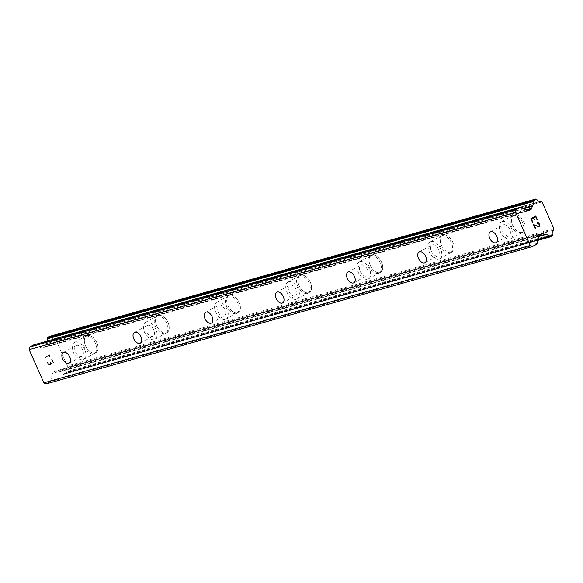 <?xml version="1.0" encoding="UTF-8"?>
<svg xmlns="http://www.w3.org/2000/svg" width="583" height="583" viewBox="0 0 583 583"><rect width="100%" height="100%" fill="white"/><g stroke="black" fill="none" stroke-linecap="round" stroke-linejoin="round"><path stroke-width="0.44" stroke-dasharray="2.92 2.19" d="M76.584 345.34A6.092 3.636 61.5 0 1 82.429 349.501A6.092 3.636 61.5 0 1 81.948 356.228A6.092 3.636 61.5 0 1 81.496 356.41A6.092 3.636 61.5 0 1 75.652 352.249A6.092 3.636 61.5 0 1 76.133 345.522A6.092 3.636 61.5 0 1 76.584 345.34M95.065 353.043A9.641 5.764 -118.5 0 0 95.787 352.751A9.641 5.764 -118.5 0 0 96.545 342.104A9.641 5.764 -118.5 0 0 87.297 335.517A9.641 5.764 -118.5 0 0 86.576 335.808A9.641 5.764 -118.5 0 0 85.825 346.455A9.641 5.764 -118.5 0 0 95.065 353.043A9.641 5.764 -118.5 0 0 95.801 352.744A9.641 5.764 -118.5 0 0 96.559 342.097A9.641 5.764 -118.5 0 0 87.312 335.502A9.641 5.764 -118.5 0 0 86.59 335.801A9.641 5.764 -118.5 0 0 85.839 346.448A9.641 5.764 -118.5 0 0 95.08 353.036M147.769 325.234A6.092 3.636 61.5 0 1 153.606 329.395A6.092 3.636 61.5 0 1 153.132 336.121A6.092 3.636 61.5 0 1 152.673 336.311A6.092 3.636 61.5 0 1 146.836 332.15A6.092 3.636 61.5 0 1 147.31 325.423A6.092 3.636 61.5 0 1 147.769 325.234M166.25 332.937A9.641 5.764 -118.5 0 0 166.971 332.645A9.641 5.764 -118.5 0 0 167.722 321.998A9.641 5.764 -118.5 0 0 158.481 315.41A9.641 5.764 -118.5 0 0 157.76 315.702A9.641 5.764 -118.5 0 0 157.002 326.349A9.641 5.764 -118.5 0 0 166.25 332.937A9.641 5.764 -118.5 0 0 166.978 332.638A9.641 5.764 -118.5 0 0 167.736 321.991A9.641 5.764 -118.5 0 0 158.496 315.403A9.641 5.764 -118.5 0 0 157.774 315.695A9.641 5.764 -118.5 0 0 157.016 326.342A9.641 5.764 -118.5 0 0 166.264 332.929M218.946 305.135A6.092 3.636 61.5 0 1 224.79 309.296A6.092 3.636 61.5 0 1 224.309 316.022A6.092 3.636 61.5 0 1 223.857 316.205A6.092 3.636 61.5 0 1 218.013 312.043A6.092 3.636 61.5 0 1 218.494 305.317A6.092 3.636 61.5 0 1 218.946 305.135M237.427 312.838A9.641 5.764 -118.5 0 0 238.148 312.546A9.641 5.764 -118.5 0 0 238.906 301.892A9.641 5.764 -118.5 0 0 229.658 295.304A9.641 5.764 -118.5 0 0 228.937 295.596A9.641 5.764 -118.5 0 0 228.179 306.25A9.641 5.764 -118.5 0 0 237.427 312.838M237.441 312.831A9.641 5.764 -118.5 0 0 238.163 312.539A9.641 5.764 -118.5 0 0 238.921 301.885A9.641 5.764 -118.5 0 0 229.673 295.297A9.641 5.764 -118.5 0 0 228.951 295.588A9.641 5.764 -118.5 0 0 228.193 306.243A9.641 5.764 -118.5 0 0 237.441 312.831M290.13 285.029A6.092 3.636 61.5 0 1 295.967 289.19A6.092 3.636 61.5 0 1 295.486 295.916A6.092 3.636 61.5 0 1 295.034 296.098A6.092 3.636 61.5 0 1 289.197 291.937A6.092 3.636 61.5 0 1 289.671 285.211A6.092 3.636 61.5 0 1 290.13 285.029M308.611 292.732A9.641 5.764 -118.5 0 0 309.325 292.44A9.641 5.764 -118.5 0 0 310.083 281.793A9.641 5.764 -118.5 0 0 300.843 275.198A9.641 5.764 -118.5 0 0 300.121 275.497A9.641 5.764 -118.5 0 0 299.363 286.144A9.641 5.764 -118.5 0 0 308.611 292.732A9.641 5.764 -118.5 0 0 309.34 292.433A9.641 5.764 -118.5 0 0 310.098 281.778A9.641 5.764 -118.5 0 0 300.857 275.191A9.641 5.764 -118.5 0 0 300.136 275.482A9.641 5.764 -118.5 0 0 299.378 286.136A9.641 5.764 -118.5 0 0 308.626 292.724M361.307 264.922A6.092 3.636 61.5 0 1 367.144 269.084A6.092 3.636 61.5 0 1 366.671 275.81A6.092 3.636 61.5 0 1 366.211 275.999A6.092 3.636 61.5 0 1 360.374 271.838A6.092 3.636 61.5 0 1 360.855 265.112A6.092 3.636 61.5 0 1 361.307 264.922M379.788 272.625A9.641 5.764 -118.5 0 0 380.51 272.334A9.641 5.764 -118.5 0 0 381.267 261.687A9.641 5.764 -118.5 0 0 372.02 255.099A9.641 5.764 -118.5 0 0 371.298 255.39A9.641 5.764 -118.5 0 0 370.54 266.037A9.641 5.764 -118.5 0 0 379.788 272.625A9.641 5.764 -118.5 0 0 380.524 272.327A9.641 5.764 -118.5 0 0 381.282 261.68A9.641 5.764 -118.5 0 0 372.034 255.092A9.641 5.764 -118.5 0 0 371.313 255.383A9.641 5.764 -118.5 0 0 370.555 266.03A9.641 5.764 -118.5 0 0 379.803 272.618M432.491 244.824A6.092 3.636 61.5 0 1 438.329 248.985A6.092 3.636 61.5 0 1 437.848 255.711A6.092 3.636 61.5 0 1 437.396 255.893A6.092 3.636 61.5 0 1 431.558 251.732A6.092 3.636 61.5 0 1 432.032 245.006A6.092 3.636 61.5 0 1 432.491 244.824M450.965 252.526A9.641 5.764 -118.5 0 0 451.687 252.235A9.641 5.764 -118.5 0 0 452.444 241.581A9.641 5.764 -118.5 0 0 443.197 234.993A9.641 5.764 -118.5 0 0 442.482 235.284A9.641 5.764 -118.5 0 0 441.725 245.939A9.641 5.764 -118.5 0 0 450.965 252.526M450.98 252.519A9.641 5.764 -118.5 0 0 451.701 252.22A9.641 5.764 -118.5 0 0 452.459 241.573A9.641 5.764 -118.5 0 0 443.211 234.985A9.641 5.764 -118.5 0 0 442.497 235.277A9.641 5.764 -118.5 0 0 441.739 245.924A9.641 5.764 -118.5 0 0 450.98 252.519M503.668 224.717A6.092 3.636 61.5 0 1 509.506 228.879A6.092 3.636 61.5 0 1 509.032 235.605A6.092 3.636 61.5 0 1 508.573 235.787A6.092 3.636 61.5 0 1 502.735 231.626A6.092 3.636 61.5 0 1 503.216 224.9A6.092 3.636 61.5 0 1 503.668 224.717M522.149 232.42A9.641 5.764 -118.5 0 0 522.871 232.129A9.641 5.764 -118.5 0 0 523.629 221.474A9.641 5.764 -118.5 0 0 514.381 214.887A9.641 5.764 -118.5 0 0 513.659 215.178A9.641 5.764 -118.5 0 0 512.902 225.832A9.641 5.764 -118.5 0 0 522.149 232.42M522.164 232.413A9.641 5.764 -118.5 0 0 522.885 232.121A9.641 5.764 -118.5 0 0 523.643 221.467A9.641 5.764 -118.5 0 0 514.395 214.879A9.641 5.764 -118.5 0 0 513.674 215.171A9.641 5.764 -118.5 0 0 512.916 225.825A9.641 5.764 -118.5 0 0 522.164 232.413M502.24 221.489A9.641 5.764 61.5 0 1 511.48 228.077A9.641 5.764 61.5 0 1 510.723 238.724A9.641 5.764 61.5 0 1 510.008 239.015A9.641 5.764 61.5 0 1 500.761 232.428A9.641 5.764 61.5 0 1 501.518 221.78A9.641 5.764 61.5 0 1 502.24 221.489M513.091 215.586A9.641 5.764 61.5 0 1 522.339 222.174A9.641 5.764 61.5 0 1 521.581 232.828A9.641 5.764 61.5 0 1 520.859 233.12A9.641 5.764 61.5 0 1 511.619 226.532A9.641 5.764 61.5 0 1 512.37 215.878A9.641 5.764 61.5 0 1 513.091 215.586M431.056 241.588A9.641 5.764 61.5 0 1 440.303 248.183A9.641 5.764 61.5 0 1 439.546 258.83A9.641 5.764 61.5 0 1 438.824 259.122A9.641 5.764 61.5 0 1 429.576 252.534A9.641 5.764 61.5 0 1 430.334 241.887A9.641 5.764 61.5 0 1 431.056 241.588M441.914 235.692A9.641 5.764 61.5 0 1 451.162 242.28A9.641 5.764 61.5 0 1 450.404 252.935A9.641 5.764 61.5 0 1 449.682 253.226A9.641 5.764 61.5 0 1 440.435 246.631A9.641 5.764 61.5 0 1 441.193 235.984A9.641 5.764 61.5 0 1 441.914 235.692M359.879 261.694A9.641 5.764 61.5 0 1 369.119 268.282A9.641 5.764 61.5 0 1 368.369 278.936A9.641 5.764 61.5 0 1 367.647 279.228A9.641 5.764 61.5 0 1 358.399 272.64A9.641 5.764 61.5 0 1 359.157 261.986A9.641 5.764 61.5 0 1 359.879 261.694M370.73 255.799A9.641 5.764 61.5 0 1 379.978 262.386A9.641 5.764 61.5 0 1 379.22 273.033A9.641 5.764 61.5 0 1 378.498 273.325A9.641 5.764 61.5 0 1 369.258 266.737A9.641 5.764 61.5 0 1 370.016 256.09A9.641 5.764 61.5 0 1 370.73 255.799M288.694 281.8A9.641 5.764 61.5 0 1 297.942 288.388A9.641 5.764 61.5 0 1 297.184 299.035A9.641 5.764 61.5 0 1 296.463 299.327A9.641 5.764 61.5 0 1 287.222 292.739A9.641 5.764 61.5 0 1 287.98 282.092A9.641 5.764 61.5 0 1 288.694 281.8M299.553 275.897A9.641 5.764 61.5 0 1 308.801 282.493A9.641 5.764 61.5 0 1 308.043 293.14A9.641 5.764 61.5 0 1 307.321 293.431A9.641 5.764 61.5 0 1 298.073 286.843A9.641 5.764 61.5 0 1 298.831 276.196A9.641 5.764 61.5 0 1 299.553 275.897M217.517 301.907A9.641 5.764 61.5 0 1 226.765 308.494A9.641 5.764 61.5 0 1 226.007 319.141A9.641 5.764 61.5 0 1 225.286 319.433A9.641 5.764 61.5 0 1 216.038 312.845A9.641 5.764 61.5 0 1 216.796 302.198A9.641 5.764 61.5 0 1 217.517 301.907M228.368 296.004A9.641 5.764 61.5 0 1 237.616 302.592A9.641 5.764 61.5 0 1 236.858 313.246A9.641 5.764 61.5 0 1 236.144 313.537A9.641 5.764 61.5 0 1 226.896 306.95A9.641 5.764 61.5 0 1 227.654 296.295A9.641 5.764 61.5 0 1 228.368 296.004M146.333 322.005A9.641 5.764 61.5 0 1 155.581 328.593A9.641 5.764 61.5 0 1 154.823 339.248A9.641 5.764 61.5 0 1 154.101 339.539A9.641 5.764 61.5 0 1 144.861 332.951A9.641 5.764 61.5 0 1 145.619 322.297A9.641 5.764 61.5 0 1 146.333 322.005M157.191 316.11A9.641 5.764 61.5 0 1 166.439 322.698A9.641 5.764 61.5 0 1 165.681 333.345A9.641 5.764 61.5 0 1 164.96 333.636A9.641 5.764 61.5 0 1 155.712 327.048A9.641 5.764 61.5 0 1 156.47 316.401A9.641 5.764 61.5 0 1 157.191 316.11M75.156 342.112A9.641 5.764 61.5 0 1 84.404 348.7A9.641 5.764 61.5 0 1 83.646 359.347A9.641 5.764 61.5 0 1 82.924 359.645A9.641 5.764 61.5 0 1 73.677 353.05A9.641 5.764 61.5 0 1 74.435 342.403A9.641 5.764 61.5 0 1 75.156 342.112M86.014 336.209A9.641 5.764 61.5 0 1 95.255 342.804A9.641 5.764 61.5 0 1 94.497 353.451A9.641 5.764 61.5 0 1 93.783 353.743A9.641 5.764 61.5 0 1 84.535 347.155A9.641 5.764 61.5 0 1 85.293 336.508A9.641 5.764 61.5 0 1 86.014 336.209M534.115 219.616L533.328 217.845M532.483 222.342L530.858 218.669L535.762 216.001M537.067 219.849L535.624 216.606M537.57 222.721L537.46 223.311M538.699 226.67L536.783 226.226M534.159 225.213L536.775 226.226M535.362 228.849L533.438 224.499M537.723 223.165L538.743 223.653L539.253 224.798L538.546 226.219M53.053 362.611L51.093 363.683L53.06 362.611L51.625 359.361L53.053 362.611M51.093 363.683L50.306 361.912L51.1 363.675M49.985 362.087L50.765 363.858L49.985 362.087M50.765 363.858L48.804 364.922L50.772 363.858M48.804 364.922L47.361 361.671L48.812 364.922M47.034 361.854L48.666 365.526L53.57 362.859L51.945 359.186L51.617 359.361L51.953 359.186L53.578 362.859L48.673 365.519L47.041 361.846M49.373 356.985L49.336 356.133L49.373 356.985M49.715 356.796L49.686 356.045L49.723 356.796M49.686 356.045L49.978 354.77L49.693 356.045M49.941 354.683L45.037 357.35L49.949 354.683M45.037 357.35L45.219 357.773L49.489 355.448L49.329 356.14L49.497 355.448L45.226 357.773L45.044 357.35M47.216 341.062A4.059 3.228 -105.8 0 1 46.152 343.044A1.013 0.809 74.2 0 0 45.846 343.708L45.394 345.639A2.033 1.611 -105.8 0 1 44.621 346.725L42.391 347.942A2.033 1.611 -105.8 0 1 42.122 348.051A2.033 1.611 -105.8 0 1 41.138 347.949L34.812 344.947A2.033 1.611 74.2 0 0 34.113 344.801M46.115 383.927L49.919 381.858A2.033 1.611 74.2 0 0 50.692 380.772L52.412 373.39A2.033 1.611 -105.8 0 1 53.184 372.297L55.414 371.087A2.033 1.611 -105.8 0 1 55.684 370.977A2.033 1.611 -105.8 0 1 56.668 371.079L58.322 371.867A1.013 0.809 74.2 0 0 58.985 372.005A4.059 3.228 -105.8 0 1 62.549 373.696A1.013 0.809 74.2 0 0 62.957 374.067L63.321 374.242A1.013 0.809 74.2 0 0 63.948 374.235L65.456 373.411A1.013 0.809 74.2 0 0 65.843 372.872L65.952 372.413A1.013 0.809 74.2 0 0 65.937 371.83A4.059 3.228 -105.8 0 1 66.907 367.705A1.013 0.809 74.2 0 0 67.205 367.042L67.453 365.993L55.625 339.306L54.722 338.876A1.013 0.809 74.2 0 0 54.081 338.73A4.059 3.228 -105.8 0 1 50.532 337.054A1.013 0.809 74.2 0 0 50.123 336.69L49.73 336.5A1.013 0.809 74.2 0 0 49.38 336.427M54.081 338.73A1.013 0.809 74.2 0 0 54.066 338.738L540.463 201.361L54.081 338.73M538.772 236.166L58.322 371.867M58.97 372.005L538.692 236.516L58.985 372.005M553.303 230.329L66.907 367.705M553.602 229.666L67.205 367.042M553.85 228.616L67.453 365.993M542.022 201.929L55.625 339.306M541.119 201.499L54.722 338.876M522.929 208.379L46.152 343.044M523.687 208.743L45.846 343.708M536.316 244.481L49.919 381.858M537.089 243.395L50.692 380.772M538.809 236.013L52.412 373.39M539.581 234.92L53.184 372.297M541.811 233.71L55.414 371.087M540.492 234.424L56.668 371.079M538.022 239.402L62.549 373.696M537.898 239.926L62.957 374.067M537.825 240.225L63.321 374.242M63.817 374.293L537.781 240.422L63.948 374.235M551.861 236.035L65.456 373.411M552.247 235.488L65.843 372.872M552.349 235.029L65.952 372.413M552.334 234.453L65.937 371.83M536.928 199.678L50.532 337.054M536.52 199.313L50.123 336.69M536.127 199.124L49.73 336.5M526.07 209.873L45.394 345.639M527.221 210.419L44.621 346.725M528.242 210.718L42.391 347.942M527.535 210.572L41.138 347.949M521.209 207.563L34.812 344.947M69.078 363.224L81.948 356.228M140.255 343.117L153.132 336.121M211.44 323.018L224.309 316.022M282.617 302.912L295.486 295.916M353.794 282.806L366.671 275.81M424.978 262.7L437.848 255.711M496.155 242.601L509.032 235.605M510.723 238.724L521.581 232.828M439.546 258.83L450.404 252.935M368.369 278.936L379.22 273.033M297.184 299.035L308.043 293.14M226.007 319.141L236.858 313.246M154.823 339.248L165.681 333.345M83.646 359.347L94.497 353.451M74.435 342.403L85.293 336.508M145.619 322.297L156.47 316.401M216.796 302.198L227.654 296.295M287.98 282.092L298.831 276.196M359.157 261.986L370.016 256.09M430.334 241.887L441.193 235.984M501.518 221.78L512.37 215.878M490.339 231.896L503.216 224.9M419.162 252.002L432.032 245.006M347.978 272.101L360.855 265.112M276.801 292.207L289.671 285.211M205.624 312.313L218.494 305.317M134.44 332.419L147.31 325.423M63.263 352.518L76.133 345.522M542.081 233.601L55.684 370.977M528.519 210.674L42.122 348.051"/><path stroke-width="0.87" d="M63.715 352.336A6.092 3.636 61.5 0 1 69.552 356.497A6.092 3.636 61.5 0 1 69.078 363.224A6.092 3.636 61.5 0 1 68.619 363.406A6.092 3.636 61.5 0 1 62.782 359.245A6.092 3.636 61.5 0 1 63.263 352.518A6.092 3.636 61.5 0 1 63.715 352.336M134.892 332.23A6.092 3.636 61.5 0 1 140.736 336.391A6.092 3.636 61.5 0 1 140.255 343.117A6.092 3.636 61.5 0 1 139.803 343.307A6.092 3.636 61.5 0 1 133.959 339.146A6.092 3.636 61.5 0 1 134.44 332.419A6.092 3.636 61.5 0 1 134.892 332.23M206.076 312.131A6.092 3.636 61.5 0 1 211.913 316.292A6.092 3.636 61.5 0 1 211.44 323.018A6.092 3.636 61.5 0 1 210.98 323.201A6.092 3.636 61.5 0 1 205.143 319.039A6.092 3.636 61.5 0 1 205.624 312.313A6.092 3.636 61.5 0 1 206.076 312.131M277.253 292.025A6.092 3.636 61.5 0 1 283.098 296.186A6.092 3.636 61.5 0 1 282.617 302.912A6.092 3.636 61.5 0 1 282.165 303.094A6.092 3.636 61.5 0 1 276.32 298.933A6.092 3.636 61.5 0 1 276.801 292.207A6.092 3.636 61.5 0 1 277.253 292.025M348.437 271.918A6.092 3.636 61.5 0 1 354.275 276.08A6.092 3.636 61.5 0 1 353.794 282.806A6.092 3.636 61.5 0 1 353.342 282.988A6.092 3.636 61.5 0 1 347.504 278.827A6.092 3.636 61.5 0 1 347.978 272.101A6.092 3.636 61.5 0 1 348.437 271.918M419.614 251.812A6.092 3.636 61.5 0 1 425.459 255.973A6.092 3.636 61.5 0 1 424.978 262.7A6.092 3.636 61.5 0 1 424.526 262.889A6.092 3.636 61.5 0 1 418.681 258.728A6.092 3.636 61.5 0 1 419.162 252.002A6.092 3.636 61.5 0 1 419.614 251.812M490.799 231.713A6.092 3.636 61.5 0 1 496.636 235.875A6.092 3.636 61.5 0 1 496.155 242.601A6.092 3.636 61.5 0 1 495.703 242.783A6.092 3.636 61.5 0 1 489.866 238.622A6.092 3.636 61.5 0 1 490.339 231.896A6.092 3.636 61.5 0 1 490.799 231.713M535.624 216.599L533.664 217.67L535.624 216.599L537.067 219.849M533.664 217.67L534.451 219.441L533.656 217.67M534.123 219.616L533.336 217.845L531.375 218.909L533.328 217.845M531.375 218.909L532.818 222.167L531.368 218.916M537.395 219.674L535.762 216.009L537.395 219.674M532.49 222.342L530.865 218.669L535.77 216.001M538.546 226.219L537.971 226.182L538.984 225.985L539.26 224.798L538.284 223.209L537.46 223.311L537.271 222.881L538.182 222.764L537.562 222.728M538.554 222.946L539.064 223.442L538.546 222.946M539.064 223.442L539.596 224.659L539.056 223.442M539.603 224.652L539.639 225.395L539.596 224.659M539.537 225.84L539.195 226.408L539.53 225.84M538.707 226.67L534.159 225.213L535.697 228.667L534.159 225.213M536.681 225.796L533.445 224.499L536.681 225.796M535.369 228.842L533.445 224.491M544.719 234.49A1.013 0.809 -105.8 0 0 545.382 234.628A4.059 3.228 -105.8 0 1 548.946 236.319A1.013 0.809 -105.8 0 0 549.354 236.691L549.718 236.866A1.013 0.809 -105.8 0 0 550.345 236.858L551.861 236.035A1.013 0.809 -105.8 0 0 552.247 235.488L552.349 235.029A1.013 0.809 -105.8 0 0 552.334 234.453A4.059 3.228 -105.8 0 1 553.303 230.329A1.013 0.809 -105.8 0 0 553.602 229.666L553.85 228.616L542.022 201.929L541.119 201.499A1.013 0.809 -105.8 0 0 540.477 201.354L540.463 201.361A1.013 0.809 -105.8 0 1 540.477 201.354A4.059 3.228 -105.8 0 1 536.928 199.678A1.013 0.809 -105.8 0 0 536.52 199.313L536.127 199.124A1.013 0.809 -105.8 0 0 535.5 199.131L533.992 199.954A1.013 0.809 -105.8 0 0 533.605 200.494L533.503 200.924A1.013 0.809 -105.8 0 0 533.518 201.507A4.059 3.228 -105.8 0 1 532.549 205.668A1.013 0.809 -105.8 0 0 532.243 206.324L531.791 208.262A2.033 1.611 -105.8 0 1 531.018 209.348L528.788 210.565A2.033 1.611 -105.8 0 1 528.519 210.674A2.033 1.611 -105.8 0 1 527.535 210.572L521.209 207.563A2.033 1.611 -105.8 0 0 520.225 207.468A2.033 1.611 -105.8 0 0 519.963 207.577L516.159 209.64L515.547 212.263L530.268 245.479L532.512 246.551L536.316 244.481A2.033 1.611 -105.8 0 0 537.089 243.395L538.809 236.013A2.033 1.611 -105.8 0 1 539.581 234.92L541.811 233.71A2.033 1.611 -105.8 0 1 542.081 233.601A2.033 1.611 -105.8 0 1 543.065 233.703L544.719 234.49L538.772 236.166M34.113 344.801A2.033 1.611 74.2 0 0 33.829 344.844A2.033 1.611 74.2 0 0 33.559 344.954L29.762 347.016L29.15 349.64L43.871 382.856L46.115 383.927L532.512 246.551M49.38 336.427A1.013 0.809 74.2 0 0 49.103 336.508L47.595 337.331A1.013 0.809 74.2 0 0 47.208 337.87L47.106 338.3A1.013 0.809 74.2 0 0 47.121 338.883A4.059 3.228 -105.8 0 1 47.216 341.062M530.268 245.479L43.871 382.856M545.353 234.636L538.692 236.516L545.367 234.628M532.549 205.668L522.929 208.379M532.243 206.324L523.687 208.743M516.159 209.64L29.762 347.016M515.547 212.263L29.15 349.64M543.065 233.703L540.492 234.424M548.946 236.319L538.022 239.402M549.354 236.691L537.898 239.926M549.718 236.866L537.825 240.225M550.068 236.938L537.781 240.407L550.214 236.909M535.5 199.131L49.103 336.508M533.992 199.954L47.595 337.331M533.605 200.494L47.208 337.87M533.503 200.924L47.106 338.3M533.518 201.507L47.121 338.883M531.791 208.262L526.07 209.873M531.018 209.348L527.221 210.419M528.788 210.565L528.242 210.718M519.963 207.577L33.559 344.954M535.639 199.073L49.234 336.449M520.225 207.468L33.829 344.844"/></g></svg>
